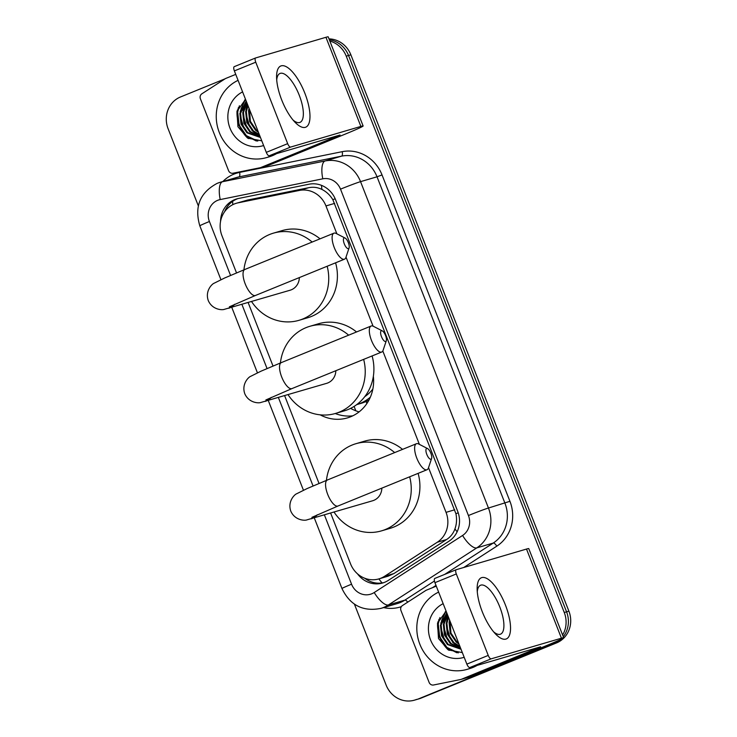 <?xml version="1.0" encoding="UTF-8"?>
<svg xmlns="http://www.w3.org/2000/svg" width="737" height="737" viewBox="0 0 737 737"><rect width="100%" height="100%" fill="white"/><g stroke="black" fill="none" stroke-linecap="round" stroke-linejoin="round"><path stroke-width="1.11" d="M330.646 513.099L350.536 563.833A24.772 23.068 -106.4 0 0 378.892 578.895L388.159 576.168L393.917 573.552L446.668 539.484C450.611 536.877 453.366 533.348 454.941 528.899C456.673 524.09 457.004 519.032 455.917 513.717L332.857 199.699C330.047 195.084 326.39 191.657 321.912 189.437C317.776 187.373 313.4 186.783 308.794 187.677L247.54 200.059L236.347 203.265A24.772 23.068 -106.4 0 0 234.302 203.983A24.772 23.068 -106.4 0 0 221.957 235.739L236.522 272.902M336.892 233.832L325.957 205.936A24.772 23.068 -106.4 0 0 299.397 190.432L238.143 202.822A24.772 23.068 -106.4 0 0 236.347 203.265M373.364 376.22A40.056 37.292 73.6 0 1 350.729 416.737A40.056 37.292 73.6 0 1 347.413 417.897A40.056 37.292 73.6 0 1 320.153 414.83M350.619 408.372A43.769 40.747 -106.4 0 0 359.066 411.9M335.252 413.521A40.056 37.292 -106.4 0 0 352.765 415.825M378.892 578.895A24.772 23.068 -106.4 0 0 384.521 576.316L437.271 542.248A24.772 23.068 -106.4 0 0 446.042 512.353L428.529 467.663M419.399 444.383L382.807 350.996M373.069 326.159L346.012 257.121M248.139 302.548L273.012 366.031M284.639 395.686L319.029 483.444M557.577 640.895A24.772 23.068 73.6 0 1 551.921 644.276L418.856 698.75A24.772 23.068 73.6 0 1 416.801 699.468A24.772 23.068 73.6 0 0 418.856 698.75L554.233 643.594L421.168 698.077A24.772 23.068 73.6 0 1 419.123 698.796L414.489 700.15A24.772 23.068 73.6 0 1 386.133 685.088L354.414 604.147M329.835 41.042A24.772 23.068 73.6 0 1 346.243 56.178L564.266 612.511L566.578 611.83A24.772 23.068 73.6 0 1 563.28 636.722A24.772 23.068 73.6 0 0 566.578 611.83L348.555 55.496L566.578 611.83L568.89 611.157A24.772 23.068 73.6 0 1 556.546 642.913L421.168 698.077M560.802 639.412A24.772 23.068 73.6 0 1 554.233 643.594A24.772 23.068 73.6 0 0 560.802 639.412M329.347 39.78A24.772 23.068 73.6 0 1 348.555 55.496A24.772 23.068 73.6 0 0 329.347 39.78M366.096 401.481L366.888 403.507M328.997 38.886A24.772 23.068 73.6 0 1 350.867 54.814L568.89 611.157M357.519 573.847A24.772 23.068 -106.4 0 0 382.632 583.004A24.772 23.068 -106.4 0 0 388.261 580.424L448.925 541.244A24.772 23.068 -106.4 0 0 457.695 511.349L335.565 199.718A24.772 23.068 -106.4 0 0 309.006 184.213L238.567 198.456A24.772 23.068 -106.4 0 0 236.77 198.898A24.772 23.068 -106.4 0 0 234.725 199.616A24.772 23.068 -106.4 0 0 220.556 221.395M224.628 211.685A24.772 23.068 73.6 0 1 237.038 198.944A24.772 23.068 73.6 0 1 237.94 198.594M198.317 205.835L168.11 128.754A24.772 23.068 73.6 0 1 180.454 96.989L225.117 78.795M416.543 699.431A24.772 23.068 73.6 0 1 414.489 700.15M564.266 612.511A24.772 23.068 73.6 0 1 562.617 635.008M449.119 650.384A33.036 30.751 73.6 0 1 437.944 621.798M248.562 138.62A33.036 30.751 73.6 0 1 237.388 110.034M383.784 582.626A24.772 23.068 73.6 0 1 364.751 578.25M281.718 99.983A33.036 11.995 -112.2 0 1 276.578 77.081A33.036 11.995 -112.2 0 1 286.629 66.92A33.036 11.995 -112.2 0 1 304.842 93.184A33.036 11.995 -112.2 0 1 309.07 123.061A33.036 11.995 -112.2 0 1 294.966 122.204A33.036 11.995 -112.2 0 1 281.718 99.983M293.04 120.039A26.421 9.599 67.8 0 0 299.959 122.397A26.421 9.599 67.8 0 0 299.24 95.211A26.421 9.599 67.8 0 0 280.014 73.451A26.421 9.599 67.8 0 0 276.716 79.974M269.245 155.774A4.127 1.502 -112.2 0 1 266.297 152.356L287.67 143.651A4.127 1.502 67.8 0 0 290.627 147.068L269.245 155.774L340.061 135.028L260.76 167.548A4.127 3.842 -106.4 0 1 260.124 167.741L232.984 173.223A4.127 3.842 -106.4 0 1 228.562 170.643L200.409 98.795A4.127 3.842 -106.4 0 1 201.864 93.811L225.236 78.721A4.127 3.842 -106.4 0 1 225.826 78.408L235.739 74.373M260.76 167.548L269.438 164.996L343.939 134.641A33.036 1.133 158.6 0 0 363.129 125.99A33.036 1.133 158.6 0 0 360.872 126.423L290.627 147.068M269.438 164.996A4.127 3.842 73.6 0 1 269.097 165.116L260.419 167.667M363.129 125.99L328.195 36.85A33.036 1.133 158.6 0 0 325.947 37.292L255.693 57.928A4.127 1.502 67.8 0 0 255.638 57.947A4.127 1.502 67.8 0 0 255.748 62.194L234.375 70.899A4.127 1.502 -112.2 0 1 234.265 66.652A4.127 1.502 -112.2 0 1 234.311 66.634L255.592 57.965M287.67 143.651L255.748 62.194M266.297 152.356L234.375 70.899M274.302 154.291A41.29 38.444 73.6 0 1 269.982 156.401A41.29 38.444 73.6 0 1 266.564 157.589A41.29 38.444 73.6 0 1 218.981 131.656A41.29 38.444 73.6 0 1 238.079 80.342M276.615 153.609A41.29 38.444 73.6 0 1 272.294 155.719A41.29 38.444 73.6 0 1 268.876 156.917L266.564 157.589M246.342 101.448L240.584 113.231L241.718 123.88L247.632 132.586L260.401 137.312M246.213 101.098L239.857 113.443L240.999 124.092L246.904 132.798L260.465 137.487M247.042 103.226L243.477 112.383L244.61 123.033L250.525 131.739L259.986 136.253M246.849 102.719L242.749 112.595L243.892 123.245L249.797 131.951L260.115 136.585M248.028 105.732L246.361 111.536L247.503 122.185L253.408 130.882L259.277 134.438M247.743 105.023L245.642 111.748L246.775 122.397L252.69 131.094L259.488 134.982M249.465 109.417L250.396 121.329L256.301 130.034L258.097 131.435M249.042 108.339L248.535 110.9L249.668 121.541L255.582 130.246L258.457 132.347M252.238 116.483L255.61 125.087M251.234 113.922L256.54 127.464M263.625 145.539A28.9 26.91 73.6 0 1 229.981 128.137A28.9 26.91 73.6 0 1 242.602 91.895M245.522 99.357L236.964 111.434L237.94 126.736L247.733 138.16L261.782 140.841M247.392 104.12L245.974 109.905M251.888 130.357L258.549 135.967M259.562 136.511L260.207 136.833M245.854 101.964L243.09 110.753M244.813 99.854L240.198 111.6M238.41 107.556L237.332 112.245L238.77 125.189L246.011 135.755L256.356 141.016M246.158 114.447L249.714 126.607M246.388 101.549L243.938 107.952M243.265 115.294L246.821 127.455M245.403 99.44L241.045 108.8M240.373 116.142L243.929 128.312M239.405 105.75L237.692 112.144L239.129 125.078L246.37 135.654L257.784 141.108M344.299 243.873A5.776 2.1 67.8 0 0 349.089 247.899A5.776 2.1 67.8 0 0 348.352 242.685A5.776 2.1 67.8 0 0 345.073 238.042A5.776 2.1 67.8 0 0 344.299 243.873M349.089 247.899L345.92 257.406A14.04 5.104 -112.2 0 1 344.492 259.184A14.04 5.104 -112.2 0 1 334.285 247.632A14.04 5.104 -112.2 0 1 333.898 233.187A14.04 5.104 -112.2 0 1 336.164 233.463L345.073 238.042M229.382 306.813L255.435 295.473A14.04 5.104 67.8 0 1 245.218 283.92A14.04 5.104 67.8 0 1 244.841 269.475L224.582 278.024L214.237 283.165C212.044 283.856 204.886 290.977 208.276 300.576C212.311 309.927 222.399 310.286 224.481 309.3L290.148 290.212A14.04 13.073 -106.4 0 0 291.308 289.807A14.04 13.073 -106.4 0 0 299.342 277.582M327.164 266.25A45.418 42.285 73.6 0 1 302.75 319.001A45.418 42.285 73.6 0 1 298.992 320.319A45.418 42.285 73.6 0 1 251.566 301.544M243.929 269.843A45.418 42.285 73.6 0 1 269.631 234.477A45.418 42.285 73.6 0 1 273.39 233.159A45.418 42.285 73.6 0 1 312.156 242.04M335.593 262.814A45.418 42.285 73.6 0 1 311.429 316.459A45.418 42.285 73.6 0 1 307.67 317.767L298.992 320.319M273.39 233.159L282.059 230.617A45.418 42.285 73.6 0 1 320.042 238.834M426.815 454.425A5.776 2.1 67.8 0 0 431.606 458.451A5.776 2.1 67.8 0 0 430.859 453.237A5.776 2.1 67.8 0 0 427.589 448.593A5.776 2.1 67.8 0 0 426.815 454.425M431.606 458.451L428.427 467.949A14.04 5.104 -112.2 0 1 427.009 469.736A14.04 5.104 -112.2 0 1 416.801 458.174A14.04 5.104 -112.2 0 1 416.414 443.729A14.04 5.104 -112.2 0 1 418.671 444.006L427.589 448.593M311.898 517.356L337.942 506.024A14.04 5.104 67.8 0 1 327.735 494.463A14.04 5.104 67.8 0 1 327.348 480.017L307.099 488.567L296.753 493.716C294.551 494.398 287.402 501.529 290.793 511.128C294.828 520.469 304.915 520.838 306.997 519.852L372.664 500.755A14.04 13.073 -106.4 0 0 373.825 500.349A14.04 13.073 -106.4 0 0 381.849 488.134M409.671 476.793A45.418 42.285 73.6 0 1 385.267 529.553A45.418 42.285 73.6 0 1 381.508 530.861A45.418 42.285 73.6 0 1 334.073 512.095M326.436 480.386A45.418 42.285 73.6 0 1 352.139 445.028A45.418 42.285 73.6 0 1 355.907 443.711A45.418 42.285 73.6 0 1 394.673 452.592M418.109 473.357A45.418 42.285 73.6 0 1 393.936 527.001A45.418 42.285 73.6 0 1 390.177 528.318L381.508 530.861M355.907 443.711L364.575 441.159A45.418 42.285 73.6 0 1 402.549 449.377M381.508 336.717A5.776 2.1 67.8 0 0 386.299 340.743A5.776 2.1 67.8 0 0 385.562 335.528A5.776 2.1 67.8 0 0 382.282 330.885A5.776 2.1 67.8 0 0 381.508 336.717M386.299 340.743L383.129 350.25A14.04 5.104 -112.2 0 1 381.711 352.028A14.04 5.104 -112.2 0 1 371.494 340.466A14.04 5.104 -112.2 0 1 371.116 326.021A14.04 5.104 -112.2 0 1 373.373 326.307L382.282 330.885M265.882 399.942L291.926 388.602A14.04 5.104 67.8 0 1 281.718 377.049A14.04 5.104 67.8 0 1 281.331 362.604L261.082 371.153L250.737 376.303C248.544 376.985 241.386 384.115 244.776 393.715C248.811 403.056 258.899 403.425 260.981 402.43L326.648 383.341A14.04 13.073 -106.4 0 0 327.808 382.936A14.04 13.073 -106.4 0 0 335.832 370.72M363.654 359.38A45.418 42.285 73.6 0 1 339.25 412.14A45.418 42.285 73.6 0 1 335.492 413.448A45.418 42.285 73.6 0 1 288.056 394.673M280.419 362.973A45.418 42.285 73.6 0 1 306.122 327.606A45.418 42.285 73.6 0 1 309.89 326.298A45.418 42.285 73.6 0 1 348.656 335.178M372.093 355.943A45.418 42.285 73.6 0 1 347.928 409.588A45.418 42.285 73.6 0 1 344.161 410.905L335.492 413.448M309.89 326.298L318.559 323.746A45.418 42.285 73.6 0 1 356.533 331.963M372.867 389.007A39.227 36.518 73.6 0 1 364.751 396.672M370.361 397.151A42.939 39.982 73.6 0 1 360.034 403.461A42.939 39.982 73.6 0 1 356.68 404.641L361.102 403.342A42.939 39.982 -106.4 0 0 364.658 402.098A42.939 39.982 -106.4 0 0 368.997 399.998M482.274 611.747A33.036 11.995 -112.2 0 1 477.143 588.845A33.036 11.995 -112.2 0 1 487.194 578.683A33.036 11.995 -112.2 0 1 505.398 604.957A33.036 11.995 -112.2 0 1 509.626 634.824A33.036 11.995 -112.2 0 1 495.522 633.967A33.036 11.995 -112.2 0 1 482.274 611.747M493.597 631.802A26.421 9.599 67.8 0 0 500.515 634.161A26.421 9.599 67.8 0 0 499.797 606.975A26.421 9.599 67.8 0 0 480.579 585.224A26.421 9.599 67.8 0 0 477.281 591.747M469.81 667.538A4.127 1.502 -112.2 0 1 466.853 664.12L488.235 655.414A4.127 1.502 67.8 0 0 491.183 658.832L469.81 667.538L540.626 646.791L461.325 679.311A4.127 3.842 -106.4 0 1 460.68 679.505L433.549 684.995A4.127 3.842 -106.4 0 1 429.118 682.407L400.965 610.558A4.127 3.842 -106.4 0 1 402.42 605.574L425.793 590.484A4.127 3.842 -106.4 0 1 426.391 590.171L436.295 586.136M461.325 679.311L469.994 676.769L544.496 646.413A33.036 1.133 158.6 0 0 563.685 637.754A33.036 1.133 158.6 0 0 561.437 638.196L491.183 658.832M469.994 676.769A4.127 3.842 73.6 0 1 469.653 676.888L460.975 679.431M563.685 637.754L528.761 548.614A33.036 1.133 158.6 0 0 526.504 549.056L456.249 569.692A4.127 1.502 67.8 0 0 456.194 569.71A4.127 1.502 67.8 0 0 456.314 573.957L434.931 582.672A4.127 1.502 -112.2 0 1 434.821 578.425A4.127 1.502 -112.2 0 1 434.876 578.407L456.148 569.738M488.235 655.414L456.314 573.957M466.853 664.12L434.931 582.672M474.868 666.055A41.29 38.444 73.6 0 1 470.538 668.164A41.29 38.444 73.6 0 1 467.12 669.362A41.29 38.444 73.6 0 1 419.537 643.419A41.29 38.444 73.6 0 1 438.635 592.106M477.18 665.373A41.29 38.444 73.6 0 1 472.85 667.482A41.29 38.444 73.6 0 1 469.432 668.68L467.12 669.362M446.908 613.221L441.141 624.994L442.283 635.644L448.188 644.35L460.957 649.085M446.769 612.862L440.422 625.216L441.555 635.856L447.47 644.562L461.03 649.251M447.599 614.99L444.033 624.147L445.166 634.797L451.081 643.502L460.542 648.026M447.405 614.492L443.315 624.359L444.448 635.008L450.353 643.714L460.671 648.348M448.584 617.505L446.926 623.299L448.059 633.949L453.974 642.655L459.833 646.202M448.308 616.786L446.198 623.511L447.341 634.161L453.246 642.867L460.045 646.745M450.031 621.18L450.952 633.101L456.866 641.807L458.654 643.208M449.607 620.103L449.091 622.664L450.233 633.313L456.139 642.019L459.013 644.11M452.794 628.246L456.175 636.86M451.79 625.685L457.106 639.237M464.181 657.303A28.9 26.91 73.6 0 1 430.546 639.9A28.9 26.91 73.6 0 1 443.158 603.658M446.088 611.12L437.52 623.207L438.497 638.5L448.299 649.923L462.339 652.604M447.958 615.892L446.539 621.669M452.444 642.12L459.105 647.731M460.128 648.284L460.772 648.597M446.419 613.728L443.646 622.516M445.369 611.627L440.754 623.373M438.966 619.329L437.889 624.018L439.326 636.952L446.567 647.528L456.922 652.779M446.714 626.21L450.27 638.38M446.944 613.313L444.494 619.716M443.831 627.058L447.377 639.228M445.959 611.213L441.601 620.563M440.938 627.906L444.485 640.075M439.961 617.514L438.248 623.907L439.685 636.851L446.926 647.418L458.35 652.881M247.54 200.059L238.143 202.822M382.088 582.958A24.772 8.715 -122.9 0 1 378.882 578.895M335.178 198.769A24.772 0.848 158.6 0 0 332.857 199.699M321.912 189.437A24.772 9.01 -101.4 0 1 321.525 185.365M458.211 512.795A24.772 0.848 158.6 0 0 455.917 513.717M232.809 204.656A24.772 9.01 -101.4 0 1 232.634 201.367M457.133 531.81A24.772 8.715 -122.9 0 1 454.941 528.899M308.794 187.677L299.397 190.432M334.653 203.384L325.957 205.936M454.729 509.792L446.042 512.353M446.668 539.484L437.271 542.248M393.917 573.552L384.521 576.316M354.101 406.409L355.824 410.804M350.867 54.814L346.243 56.178M556.546 642.913L551.921 644.276M324.409 514.933L351.558 584.201A16.518 15.376 -106.4 0 0 371.835 593.764A16.518 15.376 -106.4 0 0 374.221 592.52L462.578 535.467A16.518 15.376 -106.4 0 0 468.428 515.532L340.512 189.151A16.518 15.376 -106.4 0 0 322.806 178.815L220.216 199.561A16.518 15.376 -106.4 0 0 217.645 200.335A16.518 15.376 -106.4 0 0 209.419 221.505L230.552 275.426M217.406 183.264A33.036 30.751 73.6 0 1 220.142 182.306L217.203 183.338C200.003 192.532 194.209 206.701 199.828 225.835A16.518 0.571 -21.4 0 1 209.419 221.505M220.216 199.561A16.518 6.007 -101.4 0 1 222.537 181.717L239.018 176.88A33.036 30.751 -106.4 0 0 236.623 177.47L220.142 182.306A33.036 30.751 73.6 0 1 222.537 181.717L325.137 160.97A33.036 30.751 73.6 0 1 360.55 181.643L488.456 508.023A33.036 30.751 73.6 0 1 476.765 547.895L388.408 604.948A33.036 30.751 73.6 0 1 383.636 607.435A33.036 30.751 73.6 0 1 380.9 608.394L397.381 603.548A33.036 30.751 -106.4 0 0 400.117 602.59A33.036 30.751 -106.4 0 0 404.88 600.111L434.434 581.023M407.718 602.157A4.127 1.456 57.1 0 0 404.88 600.111L388.408 604.948A16.518 5.813 -122.9 0 1 374.221 592.52M222.86 181.514A37.163 34.602 73.6 0 1 233.832 174.162A37.163 34.602 73.6 0 1 239.599 172.412L342.198 151.675A37.163 34.602 73.6 0 1 382.033 174.927L509.94 501.307A37.163 34.602 73.6 0 1 496.793 546.163L463.757 567.49M436.009 585.408L432.453 587.702M401.333 606.662A37.163 34.602 73.6 0 1 383.618 607.592M322.806 178.815A16.518 6.007 -101.4 0 1 325.137 160.97L341.618 156.133L239.018 176.88A4.127 1.502 78.6 0 0 239.599 172.412M340.512 189.151A16.518 0.571 -21.4 0 1 360.55 181.643L377.031 176.806A33.036 30.751 -106.4 0 0 341.618 156.133A4.127 1.502 78.6 0 0 342.198 151.675M462.578 535.467A16.518 5.813 -122.9 0 0 476.765 547.895L493.246 543.049A33.036 30.751 -106.4 0 0 504.937 503.187L377.031 176.806L382.033 174.927M444.706 574.39L493.246 543.049A4.127 1.456 57.1 0 1 496.793 546.163M468.428 515.532A16.518 0.571 -21.4 0 1 488.456 508.023L509.94 501.307M241.902 304.381L267.052 368.555M278.402 397.519L313.059 485.969M314.284 517.899L341.968 588.531A16.518 0.571 -21.4 0 1 351.558 584.201M360.872 126.423L325.947 37.292M335.261 137.193L334.985 136.465M247.614 138.086A33.036 30.751 73.6 0 1 237.028 111.176M228.682 308.269A14.04 13.073 -106.4 0 0 229.852 307.854A14.04 13.073 -106.4 0 0 234.753 304.234M311.198 518.811A14.04 13.073 -106.4 0 0 312.359 518.406A14.04 13.073 -106.4 0 0 317.269 514.776M265.182 401.398A14.04 13.073 -106.4 0 0 266.343 400.992A14.04 13.073 -106.4 0 0 271.253 397.363M561.437 638.196L526.504 549.056M535.827 648.956L535.541 648.228M448.17 649.85A33.036 30.751 73.6 0 1 437.594 622.949M341.968 588.531C350.057 605.298 363.037 611.913 380.9 608.394M199.828 225.835L220.925 279.682M231.777 307.357L257.425 372.811M268.277 400.486L303.441 490.234M255.638 57.947L234.265 66.652M255.435 295.473L344.492 259.184M244.841 269.475L333.898 233.187M337.942 506.024L427.009 469.736M327.348 480.017L416.414 443.729M291.926 388.602L381.711 352.028M281.331 362.604L371.116 326.021M456.194 569.71L434.821 578.425"/></g></svg>

